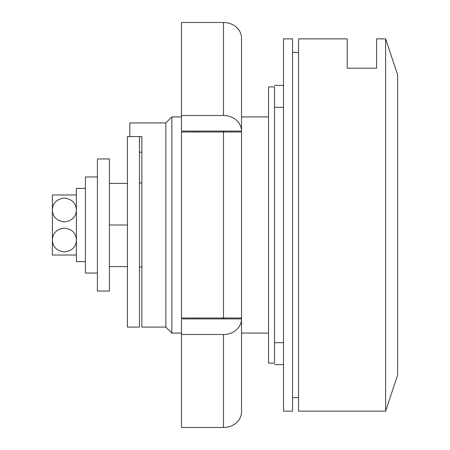 <?xml version="1.0" encoding="UTF-8"?>
<svg xmlns="http://www.w3.org/2000/svg" width="450" height="450" viewBox="0 0 450 450"><rect width="100%" height="100%" fill="white"/><g stroke="black" fill="none" stroke-linecap="round" stroke-linejoin="round"><path stroke-width="0.67" d="M385.616 38.863L376.611 38.863L376.611 68.181L347.192 68.181L347.192 38.863L298.553 38.863L298.553 411.137L385.616 411.137L385.616 38.863L397.626 74.891L397.626 375.109L385.616 411.137M109.412 266.608L127.429 266.608M109.412 225L127.429 225M109.412 183.392L127.429 183.392M274.539 107.319L283.545 107.319M165.859 327.077L165.859 122.923L129.831 122.923L129.831 136.597L141.84 136.597L141.84 327.077L165.859 327.077L171.861 333.079L181.468 333.079M165.859 122.923L171.861 116.921L171.861 333.079M274.539 342.681L283.545 342.681M139.438 152.201L141.84 152.201M292.551 225L292.551 411.137L283.545 411.137L283.545 38.863L292.551 38.863L292.551 225M127.429 297.18L127.429 136.597L139.438 136.597L139.438 327.077L127.429 327.077L127.429 297.18M109.412 178.296L109.412 291.049L97.408 291.049L97.408 158.951L109.412 158.951L109.412 178.296M76.388 255.021L52.374 255.021L52.374 240.013C52.695 233.139 56.683 229.168 64.339 228.094C72.028 229.123 76.044 233.094 76.388 240.013C76.073 246.893 72.067 250.869 64.384 251.927C56.711 250.881 52.706 246.909 52.374 240.013L52.374 194.979L76.388 194.979M52.374 240.013L52.374 251.421L52.374 240.013M76.388 209.987C76.067 216.861 72.079 220.832 64.423 221.906C56.734 220.877 52.718 216.906 52.374 209.987C52.689 203.107 56.694 199.131 64.378 198.073C72.051 199.119 76.056 203.091 76.388 209.987M85.399 188.376L76.388 188.376L76.388 261.624L85.399 261.624M97.408 176.963L85.399 176.963L85.399 273.037L97.408 273.037M241.515 351.096L241.515 317.998L181.468 317.998L181.468 132.002L241.515 132.002L241.515 98.904M193.477 318.898L193.477 317.998M223.498 115.498L223.498 22.5L181.468 22.5L181.468 131.102L241.515 131.102A18.011 15.598 180 0 0 223.498 115.498L181.468 115.498M223.498 131.102L223.498 318.898L181.468 318.898L181.468 427.5L223.498 427.5L223.498 334.502A18.011 15.598 0 0 0 241.515 318.898L241.515 411.902A18.011 15.598 180 0 1 223.498 427.5M193.477 132.002L193.477 131.102M181.468 334.502L223.498 334.502M223.498 22.5A18.011 15.598 0 0 1 241.515 38.098L241.515 131.102M241.515 132.002L241.515 317.998M268.532 333.079L241.515 333.079L241.515 411.902M274.539 225L274.539 363.105L268.532 363.105L268.532 86.895L274.539 86.895L274.539 225M223.498 318.898L241.515 318.898M139.438 267.03L141.84 267.03M139.438 182.97L141.84 182.97M292.551 397.626L298.553 397.626M171.861 116.921L181.468 116.921M241.515 116.921L268.532 116.921M274.539 364.601L283.545 364.601M274.539 85.399L283.545 85.399M292.551 52.374L298.553 52.374"/></g></svg>
